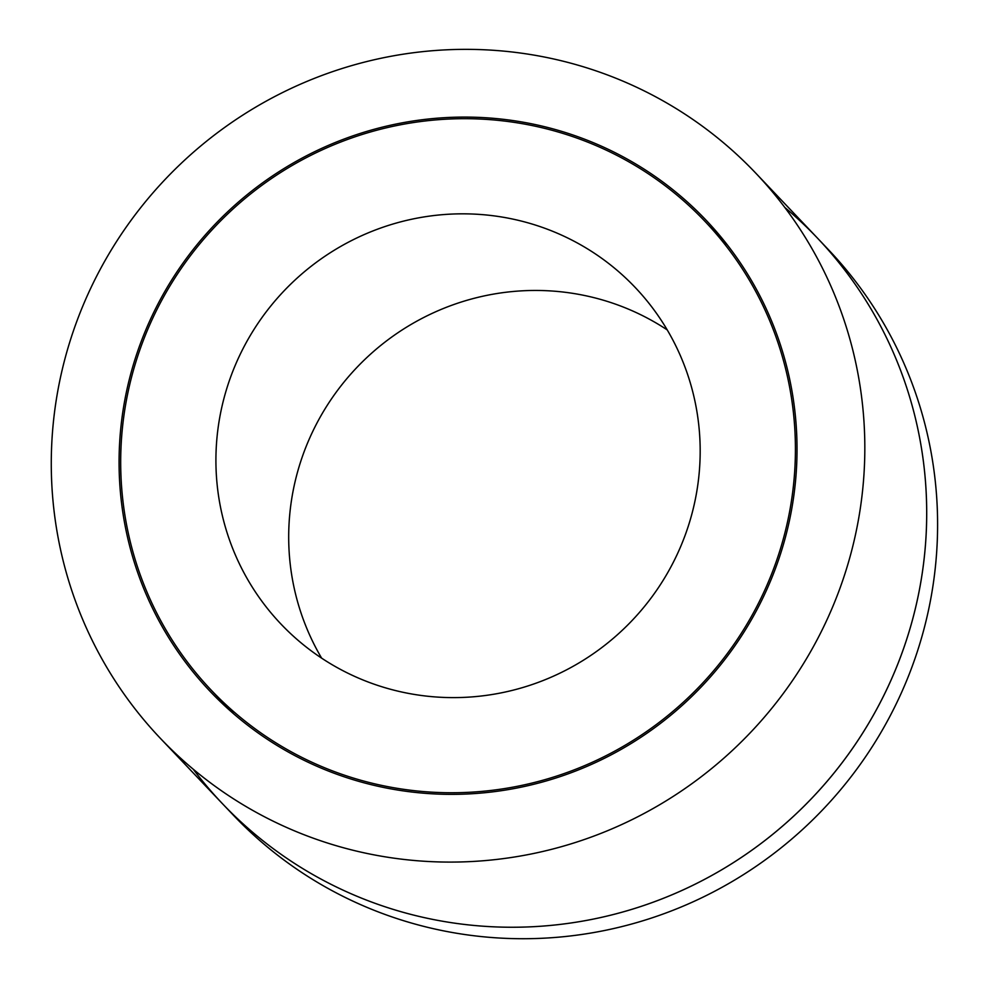 <?xml version="1.0" encoding="UTF-8"?>
<svg xmlns="http://www.w3.org/2000/svg" width="988" height="988" viewBox="0 0 988 988"><rect width="100%" height="100%" fill="white"/><g stroke="black" fill="none" stroke-linecap="round" stroke-linejoin="round"><path stroke-width="1.48" d="M193.216 769.195A410.465 402.647 -43.5 0 0 222.3 803.528A410.465 402.647 -43.5 0 0 368.685 900.945A410.465 402.647 -43.5 0 0 855.46 744.149A410.465 402.647 -43.5 0 0 817.558 238.219A410.465 402.647 -43.5 0 0 784.768 207.406M379.577 912.418A410.465 402.647 136.5 0 1 233.193 815.001L222.3 803.528A410.465 402.647 136.5 0 0 368.672 900.945A410.465 402.647 136.5 0 0 855.447 744.137A410.465 402.647 136.5 0 0 817.558 238.207L828.45 249.692A410.465 402.647 136.5 0 1 866.353 755.622A410.465 402.647 136.5 0 1 379.577 912.418M667.246 329.918A244.32 239.676 -43.5 0 0 365.782 358.558A244.32 239.676 -43.5 0 0 321.631 658.144M368.018 681.955A244.32 239.676 136.5 0 1 280.888 623.971A244.32 239.676 136.5 0 1 293.004 281.926A244.32 239.676 136.5 0 1 635.21 287.471A244.32 239.676 136.5 0 1 657.773 588.613A244.32 239.676 136.5 0 1 368.018 681.955M332.61 770.936A340.428 333.944 -43.5 0 0 736.319 640.891A340.428 333.944 -43.5 0 0 704.901 221.287A340.428 333.944 -43.5 0 0 228.092 213.569A340.428 333.944 -43.5 0 0 211.21 690.143A340.428 333.944 -43.5 0 0 332.61 770.936M332.017 772.443A342.058 335.537 136.5 0 1 210.024 691.267A342.058 335.537 136.5 0 1 226.993 212.42A342.058 335.537 136.5 0 1 706.074 220.176A342.058 335.537 136.5 0 1 737.653 641.78A342.058 335.537 136.5 0 1 332.017 772.443M306.799 835.786A410.465 402.647 -43.5 0 0 793.574 678.991A410.465 402.647 -43.5 0 0 755.684 173.061A410.465 402.647 -43.5 0 0 180.779 163.761A410.465 402.647 -43.5 0 0 160.414 738.382A410.465 402.647 -43.5 0 0 306.799 835.786M727.415 245.012L704.901 221.287M233.724 713.867L211.21 690.143M160.414 738.382L222.288 803.528M755.684 173.061L817.558 238.207"/></g></svg>
